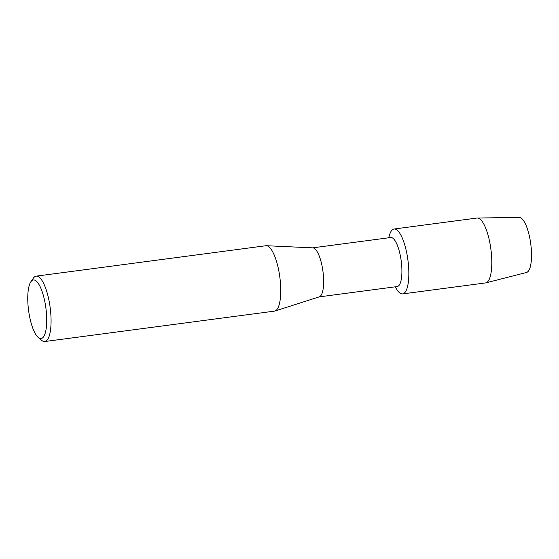 <?xml version="1.0" encoding="UTF-8"?>
<svg xmlns="http://www.w3.org/2000/svg" width="559" height="559" viewBox="0 0 559 559"><rect width="100%" height="100%" fill="white"/><g stroke="black" fill="none" stroke-linecap="round" stroke-linejoin="round"><path stroke-width="0.84" d="M312.656 247.854L390.727 237.519A24.736 7.316 82.5 0 1 391.398 237.533A24.736 7.316 82.5 0 1 401.369 262.192A24.736 7.316 82.5 0 1 397.225 286.557L319.147 296.892M388.624 237.799L389.574 234.759A32.722 9.678 82.5 0 1 394.934 229.043A32.722 9.678 82.5 0 1 408.287 263.135A32.722 9.678 82.5 0 1 401.753 293.88A32.722 9.678 82.5 0 1 396.827 289.52L395.115 286.837M30.871 281.771L33.379 278.144A32.981 9.755 82.5 0 1 36.16 276.146L265.839 245.736A32.981 9.755 82.5 0 1 266.357 245.715L312.858 247.861A24.736 7.316 82.5 0 1 313.138 247.896A24.736 7.316 82.5 0 1 323.025 271.905A24.736 7.316 82.5 0 1 319.336 296.836L275 311.007A32.981 9.755 82.5 0 1 274.497 311.125L44.818 341.528A32.981 9.755 82.5 0 1 43.923 341.514A32.981 9.755 82.5 0 1 41.611 340.319L38.243 337.468A29.543 8.734 82.5 0 1 28.579 310.413A29.543 8.734 82.5 0 1 30.871 281.771A29.543 8.734 82.5 0 1 34.162 279.996A29.543 8.734 82.5 0 1 46.215 310.783A29.543 8.734 82.5 0 1 40.311 338.537A29.543 8.734 82.5 0 1 38.243 337.468M266.357 245.715A32.981 9.755 82.5 0 1 266.734 245.757A32.981 9.755 82.5 0 1 279.912 277.767A32.981 9.755 82.5 0 1 275 311.007M36.16 276.146A32.981 9.755 82.5 0 1 37.055 276.16A32.981 9.755 82.5 0 1 50.345 309.043A32.981 9.755 82.5 0 1 44.818 341.528M388.819 237.771A32.722 9.678 82.5 0 1 394.046 229.022L477.009 218.038A32.722 9.678 82.5 0 1 477.344 218.017L519.262 217.472A27.754 8.21 82.5 0 1 519.723 217.507A27.754 8.21 82.5 0 1 531.05 246.428A27.754 8.21 82.5 0 1 525.509 272.506M519.723 217.507A27.754 8.21 82.5 0 1 530.854 244.695A27.754 8.21 82.5 0 1 526.543 272.471L485.932 282.847A32.722 9.678 82.5 0 1 485.596 282.917L402.641 293.901A32.722 9.678 82.5 0 1 401.753 293.88A32.722 9.678 82.5 0 1 395.311 286.809M477.344 218.017A32.722 9.678 82.5 0 1 477.896 218.059A32.722 9.678 82.5 0 1 491.005 250.111A32.722 9.678 82.5 0 1 485.932 282.847M394.046 229.022A32.722 9.678 82.5 0 1 394.934 229.043A32.722 9.678 82.5 0 1 408.119 261.661A32.722 9.678 82.5 0 1 402.641 293.901"/></g></svg>
